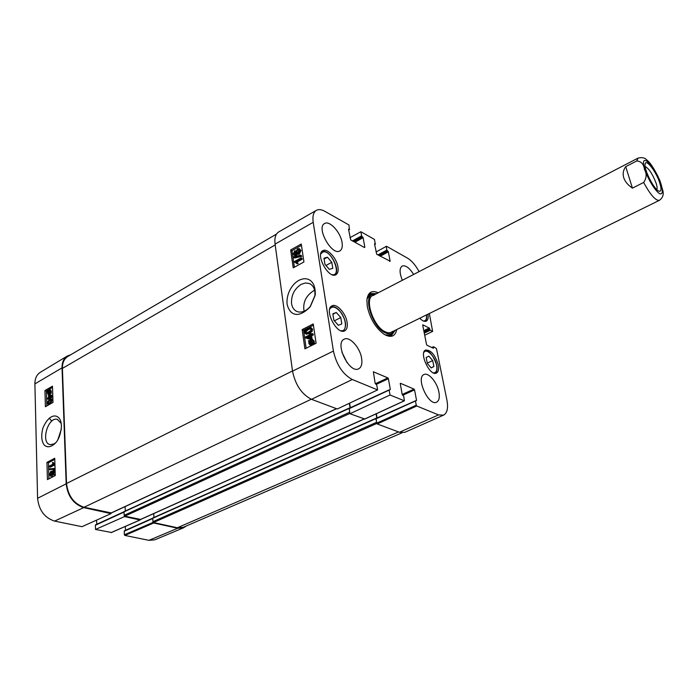 <?xml version="1.0" encoding="UTF-8"?>
<svg xmlns="http://www.w3.org/2000/svg" width="698" height="698" viewBox="0 0 698 698"><rect width="100%" height="100%" fill="white"/><g stroke="black" fill="none" stroke-linecap="round" stroke-linejoin="round"><path stroke-width="1.05" d="M276.504 234.066L67.846 356.451C64.146 358.772 62.34 362.751 62.41 368.387L66.537 483.47C68.038 495.859 73.883 503.79 84.074 507.254L111.252 512.908M125.073 506.617L125.335 510.988M349.314 403.296L350.047 407.85M349.236 408.243L349.89 413.19M348.852 408.295L124.078 511.564L124.122 515.351L124.741 516.197L140.621 519.399M153.708 513.606L153.988 517.462M376.074 413.87L376.798 418.067M376.039 418.434L376.737 423.267M375.681 418.477L152.801 517.986L152.888 521.703L153.481 522.523L177.327 527.767L183.269 527.295L401.969 432.839M662.908 190.781L659.793 180.311C654.785 169.588 650.545 162.896 647.063 160.217C644.978 157.757 641.959 157.067 637.989 158.141L372.688 295.664M632.432 188.128C627.886 185.049 624.98 181.559 623.724 177.658C622.572 173.758 623.227 170.094 625.713 166.656L636.777 160.933C641.253 161.378 643.818 164.213 644.472 169.457C646.915 173.811 646.645 178.147 643.643 182.466L632.432 188.128L625.713 166.656M645.153 166.517C648.939 168.488 652.595 174.064 656.12 183.225C657.132 186.418 657.368 188.547 656.827 189.629M659.785 182.998C656.277 171.647 645.746 158.027 645.109 164.178C643.8 169.282 653.799 189.071 658.685 191.051C661.329 192.002 661.695 189.324 659.785 182.998M57.917 439.566L61.345 429.104M55.474 442.951L54.034 443.928L50.23 444.635C40.432 443.195 47.874 416.619 57.262 419.324L61.188 423.372M153.194 522.357L124.384 534.781L124.863 535.427L148.927 540.339L154.703 539.859L183.504 527.828L177.676 528.255L153.734 522.994L153.263 522.418M124.384 534.781L124.183 531.248L152.661 518.535M124.584 530.785L124.183 531.248M125.535 530.297L125.308 526.458M124.506 516.092L124.532 516.581L95.53 529.442L111.401 532.461M95.53 529.442L95.338 525.271L123.93 512.131M95.774 524.8L95.338 525.271M96.769 524.259L96.577 520.115M67.357 355.997L40.301 372.313C36.689 374.643 34.891 378.499 34.9 383.9L37.587 498.285C38.914 510.255 44.576 517.855 54.592 521.092L81.989 526.676L111.034 513.615L83.725 507.62C73.526 504.148 67.68 496.226 66.179 483.827L62.043 367.863C61.965 362.297 63.736 358.344 67.357 355.997L70.751 354.741M51.774 421.121L49.2 418.163M111.034 513.615L111.008 513.117M140.394 519.591L139.984 519.975L124.532 516.581M186.279 525.995L183.504 527.828M49.122 397.258L49.061 395.147L51.251 396.028L49.122 397.258M50.029 395.539L50.064 396.717M48.59 397.563L48.502 394.64L49.035 394.335L52.193 395.644L52.21 396.324L49.148 398.087L48.642 399.308L48.616 398.392L47.481 399.038L47.464 398.209L48.59 397.563M52.778 395.775L49.035 394.335M52.778 395.818L52.193 395.644M52.804 396.499L52.21 396.324M52.812 396.822L50.116 398.375L49.148 398.087M50.116 398.375L50.143 399.282L49.174 398.994M50.143 399.282L48.642 399.308M48.633 399.221L47.481 399.038M49.593 392.747L48.127 393.611L47.813 391.561L49.593 392.747M48.677 392.136L48.677 393.524M48.616 392.363L47.647 392.075M49.794 392.381L48.014 391.185L48.773 390.487L49.514 390.295L49.794 392.381M49.916 390.679L48.982 391.473L49.898 392.093M48.982 391.473L48.014 391.185M49.314 391.089L48.345 390.793M50.483 392.843L47.979 394.213L47.132 391.098L49.645 389.702L50.369 391.063L50.081 392.573L51.46 393.131L50.317 393.236M50.78 393.375L49.479 394.466M47.804 390.854L47.298 390.706M49.645 389.702L50.614 389.99L51.338 391.351L51.05 392.861L50.081 392.573M53.196 471.298L53.982 472.084L52.9 473.715L52.446 472.878L53.196 471.298L53.807 471.438M53.929 471.726L53.484 473.462M50.928 472.18L51.949 473.113L50.544 475.207L49.968 474.16L50.928 472.18L51.774 472.38M51.827 472.476L51.102 475.05M53.144 470.4L53.685 470.286L54.47 471.804L53.257 474.57L52.245 474.012L50.396 476.149L49.479 474.413L50.902 471.263L52.184 472.005L53.144 470.4M53.685 470.286L55.116 470.792M55.203 473.619L54.261 474.806L52.804 474.657M53.135 474.736L52.027 476.254L50.396 476.149M54.427 468.297L54.453 469.012L49.34 469.562L49.322 468.855L55.046 468.445M55.072 469.161L54.453 469.012M55.072 469.292L49.34 469.562M49.322 466.09L53.135 464.091L52.359 462.713L52.935 462.408L54.226 463.838L54.243 464.406L49.349 466.971L49.322 466.09M54.906 463.943L52.935 462.408M54.906 464.004L54.226 463.838M54.924 464.571L54.243 464.406M54.933 464.807L50.343 467.206L49.349 466.971M51.8 400.163L49.043 403.47M49.89 400.32L51.434 399.814L51.87 400.556L49.968 403.025L48.476 403.549L47.996 402.781L49.89 400.32L50.867 400.608M52.35 400.294L49.994 403.889L48.284 404.395L47.516 403.06L47.961 401.237L49.863 399.465L51.6 398.959L52.926 400.46M51.6 398.959L52.891 399.396M54.767 459.406L48.441 462.739L48.904 478.837M52.516 387.434L46.4 390.985L46.827 405.922M46.949 462.381L54.732 458.263L55.264 475.556L47.429 479.596L46.949 462.381L48.441 462.739M44.951 390.557L52.481 386.177L52.987 402.414L45.396 406.733L44.951 390.557L46.4 390.985M61.494 425.806L60.717 421.287C58.876 414.586 49.968 411.741 42.892 428.083C40.999 435.613 41.444 441.258 44.236 445.036C46.984 447.619 50.361 447.296 54.357 444.094C58.379 440.726 60.752 434.627 61.494 425.806M304.084 311.256C302.609 302.566 305.907 295.655 313.969 290.516L314.597 290.194M329.334 269.367L324.936 264.272L323.968 258.19L327.423 257.213L331.786 262.282L332.772 268.337L329.334 269.367M337.972 267.098C338.547 270.972 337.867 273.511 335.939 274.707C328.793 279.427 314.981 254.273 322.79 250.722C327.196 247.781 336.759 258.173 337.972 267.098M301.187 284.348L305.34 282.995L309.249 283.458C313.594 285.473 315.452 289.696 314.824 296.135L310.566 306.047C306.352 311.081 301.937 312.948 297.331 311.657C294.172 310.383 292.244 307.696 291.555 303.613C291.127 295.298 294.338 288.876 301.187 284.348M389.205 389.946L349.166 408.662L389.659 389.868M389.196 390.269L390.042 395.007L349.977 413.731L364.722 419.009M400.233 383.455L402.196 394.501L403.767 396.324L404.395 400.835L390.042 395.007M400.521 383.324L414.036 389.1L402.196 394.475M402.676 395.277L414.551 389.894L414.036 389.1M414.551 389.894L416.566 400.478L415.895 400.783M415.502 401.193L416.261 405.198L376.719 423.171L375.978 418.844L416.566 400.478M432.184 347.709L433.659 346.74L436.468 348.616L446.903 400.015C448.36 408.016 447.252 413.059 443.579 415.136L438.527 414.917L416.776 405.992L416.261 405.198M433.406 347.133L433.004 348.11M422.683 324.998L426.513 344.454L427.002 345.213L433.301 348.25L433.545 347.848M422.953 324.875L429.218 328.025L423.765 330.66M423.948 331.55L429.698 328.767L429.218 328.025M429.698 328.767L429.837 329.473L424.087 332.257M424.262 333.147L430.317 330.224L429.837 329.473M430.317 330.224L432.638 331.384L424.681 335.267M429.34 313.515L432.638 331.384M375.986 252.03L386.518 246.246L407.458 258.112C411.75 260.703 415.615 265.214 419.053 271.627M386.238 246.577L386.893 250.05L377.88 254.927M378.813 255.442L387.381 250.818L386.893 250.05M387.381 250.818L387.861 251.088L379.293 255.704M380.236 256.227L388.35 251.847L387.861 251.088M388.35 251.847L390.13 261.192L389.667 261.436M374.512 243.916L376.754 254.308L390.13 261.192M374.817 243.75L375.306 244.03L374.582 244.422M349.96 237.713L360.875 231.719L374.46 239.414L375.306 244.03M360.875 231.719L361.608 235.828L352.481 240.897M353.441 241.429L362.105 236.613L361.608 235.828M362.105 236.613L362.62 236.892L353.947 241.709M354.907 242.241L363.117 237.678L362.62 236.892M363.117 237.678L364.827 247.214L364.365 247.467M348.52 229.345L350.719 239.929L364.522 247.554L364.827 247.214M348.852 229.162L349.375 229.45L348.607 229.886M316.395 210.334L278.72 231.937C275.562 233.917 274.34 237.983 275.073 244.126L292.532 371.135C295.394 384.956 301.737 394.353 311.544 399.326L337.309 408.984L377.609 389.903L352.289 379.511C342.788 374.329 336.497 364.853 333.417 351.059L313.21 222.296C312.364 216.197 313.419 212.209 316.395 210.334C318.654 209.121 321.473 209.444 324.832 211.311L348.974 224.983L349.375 229.45M377.609 389.903L376.772 385.113L375.14 383.228L373.36 371.781L387.861 377.906L375.35 383.752M376.335 384.345L388.393 378.717L387.861 377.906M388.393 378.717L390.339 389.563M438.231 364.845C439.016 369.207 438.423 371.947 436.442 373.072C429.994 376.746 418.652 352.586 425.623 350.038C430.936 349.873 435.142 354.811 438.231 364.845M347.098 322.336C347.726 326.673 346.95 329.491 344.76 330.791C337.064 335.52 323.61 309.406 331.925 305.881C336.523 303.019 345.833 313.193 347.098 322.336M361.625 358.301C362.428 363.719 361.459 367.209 358.728 368.78C349.515 374.18 334.281 343.154 344.193 339.184C349.593 335.991 360.089 347.595 361.625 358.301M438.894 392.023C439.862 397.424 439.094 400.809 436.608 402.196C428.703 406.55 415.493 377.531 424 374.538C428.467 372.086 437.166 382.364 438.894 392.023M402.371 280.282C399.404 272.988 399.335 268.241 402.153 266.051C405.599 265.004 409.429 267.805 413.635 274.436M342.055 242.459C342.709 246.743 341.985 249.552 339.891 250.879C331.969 256.253 315.889 227.592 324.579 223.535C329.526 220.14 340.633 232.277 342.055 242.459M427.97 314.187C428.528 317.843 427.97 320.155 426.286 321.132C424.506 321.865 422.325 320.906 419.734 318.236M378.211 292.802C371.624 289.906 367.846 292.366 366.878 300.166L367.296 306.588C370.071 318.794 375.681 328.025 384.118 334.29C390.967 338.137 395.19 336.558 396.769 329.543M426.164 357.533L428.86 356.146L432.699 360.596L433.886 366.52L431.207 367.959L427.342 363.492L426.164 357.533M433.886 366.52L431.085 367.811M432.699 360.596L427.263 363.117M331.786 262.282L325.975 265.476M327.423 257.213L324.099 259.054M333.853 320.26L332.833 313.847L336.279 312.486L340.772 317.529L341.802 323.898L338.39 325.329L333.853 320.26M340.772 317.529L334.368 320.836M336.279 312.486L332.894 314.248M390.339 335.747L392.136 333.216M372.505 294.347L369.399 294.294M375.62 294.146L373.57 294.128C362.166 294.757 372.086 327.484 385.523 332.955C388.62 334.368 391.098 334.211 392.948 332.484L394.143 330.826M374.102 295.202C363.335 295.795 372.697 326.681 385.375 331.864C388.315 333.208 390.653 333.059 392.398 331.428M350.326 407.719L349.593 403.165M376.719 423.171L377.225 423.948L399.431 432.271L404.735 432.359L443.579 415.136M415.511 400.853L375.978 418.844M377.06 417.945L376.344 413.748M349.977 413.731L349.166 408.662M309.929 335.782L310.296 338.294L306.797 337.37L309.929 335.782M310.052 336.602L307.94 337.675M310.715 335.38L311.229 338.87L310.444 339.263L305.41 337.884L305.288 337.073L309.781 334.796L309.624 333.714L310.409 333.321L310.566 334.394L312.233 333.548L312.381 334.534L310.715 335.38L311.64 335.799L312.154 339.28L311.229 338.87M311.003 339.516L310.444 339.263M310.915 339.551L305.41 337.884M311.369 333.993L310.409 333.321M312.381 334.534L313.306 334.953L313.158 333.967L312.233 333.548M313.306 334.953L311.64 335.799M312.634 340.476L310.715 341.601L309.781 341.191L312.137 340.118L312.905 341.2L312.704 342.535L309.781 341.191M310.715 341.601L312.713 342.517M309.511 341.636L312.442 342.988L310.06 344.097L309.293 342.997L309.511 341.636M310.436 342.064L310.505 344.14M308.385 341.121L312.364 339.411L313.411 340.921L313.175 342.744L313.838 343.05L311.474 344.568L309.842 344.795L308.786 343.25L309.04 341.418L308.385 341.121M309.284 340.947L308.595 340.641M312.564 339.498L314.336 341.331L314.109 343.154L313.175 342.744M314.772 343.46L314.571 343.94L313.638 343.529M313.864 343.634L312.407 344.978L310.566 345.109M295.996 252.1L294.949 254.255M295.167 254.159L293.98 253.522L294.861 251.734L295.594 251.638L296.057 252.353L295.167 254.159M299.285 250.006L297.767 252.929M298.282 252.746L297.304 252.877L296.729 252.004L297.863 249.718L298.84 249.587L299.425 250.469L298.282 252.746M295.333 255.084L294.146 255.232L293.317 253.915L294.731 250.791L296.222 251.14L297.714 248.785L299.145 248.61L300.088 250.102L298.412 253.688L297.139 253.889L296.519 253.208L295.333 255.084L296.24 255.555L294.861 255.608M299.372 248.724L300.995 250.573L299.32 254.159L297.898 254.281M297.365 254.002L296.24 255.555M293.753 257.536L293.649 256.803L300.838 255.128L300.951 255.861L293.753 257.536L294.661 258.007L301.85 256.341L300.951 255.861M301.85 256.341L300.838 255.128M301.257 258.766L296.039 261.663L297.296 262.954L296.502 263.39L294.434 261.567L301.126 257.85L301.257 258.766L302.164 259.237L296.947 262.125L296.039 261.663M296.947 262.125L298.203 263.416L297.296 262.954M298.203 263.416L297.409 263.861L296.502 263.39M295.812 262.675L294.521 262.16M302.164 259.237L302.025 258.321L301.126 257.85M308.35 332.196L305.933 332.885L305.288 332.056C304.947 331.175 305.82 330.154 307.879 329.02L310.313 328.339L310.95 329.151C311.291 330.032 310.418 331.053 308.35 332.196M310.793 328.706L308.804 329.439C306.745 330.573 305.881 331.585 306.213 332.475L306.352 332.911M304.581 332.405C304.293 330.73 305.34 329.264 307.731 328.008L310.662 327.362L311.657 328.793L311.203 330.974L308.499 333.208L305.584 333.845L304.581 332.405M310.889 327.467L312.582 329.212L312.137 331.393L309.423 333.627L306.282 334.159M301.457 245.373L292.008 250.695L294.399 267.203M313.402 325.198L308.935 327.484M306.518 328.723L303.543 330.25L306.143 348.241M303.935 261.942L293.23 267.849L290.647 249.98L301.248 244.012L303.935 261.942M290.647 249.98L292.008 250.695M316.107 343.25L304.921 348.852L302.147 329.622L313.219 323.942L316.107 343.25M302.147 329.622L303.543 330.25M287.044 303.935C289.644 315.365 298.386 319.003 310.06 306.911L315.234 294.835C315.854 279.549 306.501 277.202 301.266 279.436C295.638 280.675 286.197 290.316 287.044 303.935M347.107 362.698L341.898 352.089M366.982 299.093L370.525 293.518L376.588 293.64M395.129 330.346L391.63 335.302L385.043 334.839M311.282 399.23L84.074 507.254M292.506 370.952L66.537 483.47M336.471 408.67L110.773 513.126M348.843 408.539L123.912 511.904M349.445 412.344L124.122 515.351M349.925 413.425L124.741 516.197M364.016 418.992L140.185 519.6M375.672 418.721L152.644 518.326M376.301 422.438L152.888 521.703M376.807 423.468L153.481 522.523M398.532 431.931L177.327 527.767M275.178 244.911L62.41 368.387M662.899 190.737C663.842 194.803 662.646 198.014 659.313 200.37C655.605 200.788 650.379 194.821 643.643 182.466M636.777 160.933L637.989 158.141M644.882 169.736C638.574 150.053 654.916 165.016 661.058 184.141C663.1 191.278 662.681 194.489 659.793 193.774C655.474 191.322 648.189 179.595 644.882 169.736M48.563 392.948L47.595 392.66M49.741 390.775L48.773 390.487M50.413 393.846L49.445 393.559M49.837 394.3L48.869 394.012M51.338 391.351L50.369 391.063M53.441 473.122L52.446 472.878M50.971 474.396L49.968 474.16M55.159 471.97L54.47 471.804M54.261 474.806L53.257 474.57M52.027 476.254L51.024 476.027M48.965 403.069L47.996 402.781M66.179 483.827L37.587 498.285M62.043 367.863L34.9 383.9M124.863 535.427L153.734 522.994M139.984 519.975L111.052 532.609M177.676 528.255L148.927 540.339M83.725 507.62L54.592 521.092M426.461 314.929C426.888 319.021 425.85 321.045 423.363 320.993M320.757 253.941L322.93 251.969C331.498 249.238 342.57 276.46 332.143 274.698M322.083 251.638L322.188 251.594C329.892 248.785 341.61 271.278 334.412 275.117M423.808 352.551C426.321 347.674 435.081 356.32 436.608 365.08C437.463 370.341 436.372 372.924 433.336 372.845M329.648 309.293C331.838 305.846 335.206 306.431 339.725 311.038C346.749 318.497 347.491 332.361 340.659 330.669M390.034 335.799L391.901 333.426M372.191 294.408L369.181 294.504M388.533 335.843L392.642 332.754M373.177 294.207L368.247 295.69M311.788 340.737L310.854 340.327M310.226 343.399L309.293 342.997M314.336 341.331L313.411 340.921M314.353 342.273L313.419 341.863M312.407 344.978L311.474 344.568M294.888 253.993L293.98 253.522M295.769 252.205L294.861 251.734M297.636 252.484L296.729 252.004M298.77 250.189L297.863 249.718M300.995 250.573L300.088 250.102M299.32 254.159L298.412 253.688M306.213 332.475L305.288 332.056M308.804 329.439L307.879 329.02M312.582 329.212L311.657 328.793M312.137 331.393L311.203 330.974M309.423 333.627L308.499 333.208M275.073 244.126L313.21 222.296M292.532 371.135L333.417 351.059M404.221 400.835L364.426 419.149M377.225 423.948L416.776 405.992M311.544 399.326L352.289 379.511M399.431 432.271L438.527 414.917M336.611 408.723L111.052 513.1M348.948 408.182L124.078 511.564M364.147 419.044L140.429 519.574M375.768 418.372L152.801 517.986M659.313 200.37L391.185 332.283M57.262 419.324L57.742 419.463M47.979 394.213L48.816 394.457M51.521 471.133L52.367 471.342M48.284 404.395L49.104 404.631M54.845 443.623L54.365 444.085M61.267 423.538L60.717 421.278M152.653 518.186L124.392 530.812M111.244 532.591L140.185 519.958M123.921 511.782L95.556 524.817M309.249 283.458L310.497 284.06M435.055 373.308C436.922 371.973 437.471 369.277 436.73 365.211C432.969 354.636 428.912 349.881 424.55 350.946M424.951 321.385C426.452 320.26 426.984 318.096 426.548 314.885M343.146 331.184C347.264 326.455 346.112 319.667 339.699 310.837C336.392 307.268 333.382 305.977 330.669 306.963M309.842 344.795L310.776 345.205M294.146 255.232L295.053 255.704M297.139 253.889L298.046 254.36M305.584 333.845L306.509 334.263M314.824 296.144L315.234 294.835M310.575 306.047L310.06 306.911M349.305 408.19L389.318 389.798M364.6 419.149L404.395 400.835M376.109 418.372L415.615 400.731M431.792 347.525L433.493 346.723M374.608 244.553L375.515 244.056M348.625 230.035L349.602 229.476"/></g></svg>
